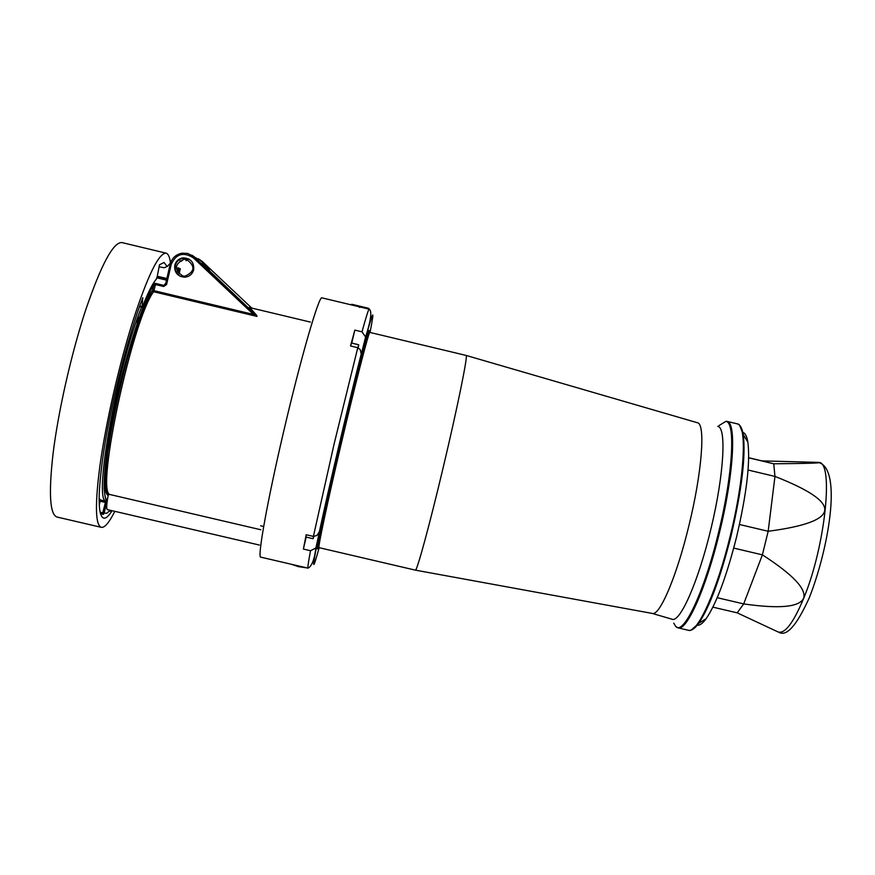 <?xml version="1.0" encoding="UTF-8"?>
<svg xmlns="http://www.w3.org/2000/svg" width="875" height="875" viewBox="0 0 875 875"><rect width="100%" height="100%" fill="white"/><g stroke="black" fill="none" stroke-linecap="round" stroke-linejoin="round"><path stroke-width="1.31" d="M351.783 343.044L354.823 330.116L350.525 345.964L357.777 347.692L334.162 443.745L313.403 536.419L316.969 535.467L319.397 531.628M355.852 344.137L351.52 342.978L350.602 345.986M354.823 330.116L362.009 331.833L365.597 336.973L361.145 354.834M319.222 532.448C328.661 488.305 348.884 402.27 361.211 354.058L359.22 364.23L361.627 354.944M313.403 536.419L306.184 534.734L303.384 549.062L310.538 550.736L315.886 547.98L319.539 531.661M319.025 547.652L415.417 570.15C416.894 571.386 429.527 525.12 442.991 468.344C457.341 408.122 468.18 354.703 466.134 355.436L369.863 332.413C367.106 329.044 354.616 383.184 339.861 444.041L320.381 531.639C316.728 551.272 318.566 546.372 319.025 547.652C317.548 548.909 327.545 501.714 341.086 444.281C355.392 383.348 369.13 330.269 369.863 332.413M652.214 613.419L652.52 613.473C659.903 615.617 676.834 575.837 688.866 525.831C701.958 472.872 705.644 424.036 697.572 422.789L697.266 422.702M742.82 432.381C745.194 433.048 746.867 436.297 747.852 442.116C750.389 462.306 746.616 493.992 736.531 537.152C726.578 576.33 716.45 603.509 706.147 618.691C702.658 623.459 699.705 625.603 697.288 625.144M733.731 548.089L762.387 554.848L768.173 531.278C841.323 521.664 843.587 503.377 774.966 476.427L773.741 463.794C809.823 463.455 824.294 462.973 817.119 462.35L762.016 460.895L773.741 463.794L748.694 457.822M748.694 457.723L762.016 460.895M739.473 524.497L768.173 531.278L774.966 476.427L748.059 470.028M803.578 598.358C806.695 589.116 792.969 574.613 762.387 554.848L743.695 603.914C779.33 609 799.291 607.152 803.578 598.358M717.216 597.702L743.695 603.914L737.188 612.839L712.884 607.152M818.355 462.47C834.148 460.13 825.552 546.011 803.655 598.38C793.308 623.131 784.733 634.298 777.941 631.881L737.188 612.839M361.211 354.058L360.325 349.738L357.777 347.692M310.538 550.736C308.339 562.188 307.508 567.995 308.044 568.148L260.75 557.145C257.13 558.316 267.258 501.375 283.587 431.812C300.792 357.93 319.2 294.678 322 297.861L369.217 309.17C368.572 309.094 366.166 316.641 362.009 331.833M256.911 315.656L249.867 307.628C248.795 307.234 250.972 309.859 256.397 315.481L256.966 316.411L256.397 315.481M260.794 529.747L109.616 494.441C95.944 489.289 132.366 320.173 153.584 291.736L256.966 316.411L253.477 314.431L193.331 257.83L194.272 257.02L187.764 253.455L182.197 253.17L187.764 253.455L193.583 256.397L254.384 313.6L253.477 314.431L153.934 290.664L153.584 291.736L152.578 290.577C140.098 308.755 118.387 383.206 109.725 438.692C104.77 469.164 105.23 490.788 107.177 492.92L108.642 494.659L109.616 494.441M263.681 526.488L260.63 525.777M259.394 545.048L107.373 509.6C106.269 508.812 106.542 504.066 108.205 495.37L108.642 494.659M137.375 325.686L135.986 334.491M110.797 441.142L108.095 449.641M106.553 454.311L106.247 455.219M138.13 316.28L137.134 323.597M195.267 257.491L201.403 261.1L204.783 266.448M198.352 258.781L208.644 267.859L208.042 268.341M170.516 263.003L167.42 266.284L164.27 267.772L159.108 266.766M167.147 266.558L164.084 262.467L159.502 264.753L157.281 276.248L166.884 278.512M192.5 255.511L196.197 258.409M179.955 260.695L181.223 261.33L183.564 259.339M157.073 277.2L166.655 279.486M178.959 268.002L177.877 272.661M193.331 257.83C183.4 251.639 176.028 253.827 171.227 264.392L170.188 264.173L165.539 284.353L166.567 284.583L163.636 286.508L155.356 284.528L153.814 285.031C143.653 299.709 126.973 350.514 115.817 402.216C104.606 453.95 101.227 495.556 107.045 500.292L105.591 501.167C93.57 497.733 117.283 366.833 141.52 307.18M193.692 269.762C192.292 274.389 189.186 276.861 184.363 277.2C177.373 276.238 174.18 272.256 174.77 265.234C175.973 261.045 178.73 258.584 183.05 257.863C190.63 258.234 194.173 262.205 193.692 269.762M180.698 276.5C176.323 274.072 174.519 270.397 175.295 265.486C176.488 261.297 179.244 258.847 183.542 258.125L188.967 259.077M184.898 276.205C194.972 271.709 195.552 266.142 186.616 259.503L183.75 259.317C174.355 264.283 174.048 269.839 182.831 275.975L184.898 276.205C195.016 271.72 195.595 266.153 186.627 259.503M165.539 284.364L163.636 286.508M153.092 283.719L153.847 284.977L152.611 290.336L153.934 290.664L155.717 283.456L153.322 283.347M103.655 513.023L103.534 513.909L104.092 513.177L102.78 512.794L105.427 502.436L106.717 502.819L106.498 501.025C106.039 499.691 105.361 500.183 104.158 489.158C103.764 473.342 106.619 449.323 112.722 417.123C123.583 361.408 142.647 300.978 153.836 284.78L152.6 290.336C131.02 319.102 94.15 490.678 108.205 495.37M110.206 510.267L106.838 513.209L104.07 513.166L107.045 500.292M103.534 513.909L102.627 514.062L104.07 513.166L106.728 502.83M99.269 505.225L100.45 499.964L99.116 500.183M103.348 513.669L100.472 513.559M99.531 500.117L99.433 501.014L105.427 502.436L105.591 501.167L100.45 499.964L99.116 498.4M99.739 500.369L100.461 500.391M158.222 277.473L158.069 278.13M111.759 510.628L111.595 511.503L109.539 511.022M111.595 511.503C108.434 516.337 105.798 518.547 103.688 518.12C98.044 516.042 97.661 496.508 102.55 459.517C109.277 410.123 127.389 337.455 142.8 297.664L142.034 306.545L139.727 305.998M157.281 276.248L156.406 279.038C152.567 283.478 147.93 292.688 142.505 306.677L142.111 307.311L142.034 306.545M114.811 511.339C109.211 522.539 104.716 527.877 101.325 527.341C95.288 525.175 94.861 504.328 100.045 464.822C105.941 422.439 119.208 364.383 133.011 320.666C147.766 275.472 158.791 252.963 166.086 253.159C168.284 253.761 169.739 257.053 170.472 263.047M307.191 567.952L298.397 566.639L291.222 564.233M319.277 536.758L320.677 536.178M367.008 336.131L366.308 335.519M366.417 307.77L353.927 304.773M354.255 304.85L351.717 304.314M353.587 304.697L359.494 306.611L359.33 307.311M368.802 308.394L368.648 309.039L368.867 308.416L366.756 307.847L359.494 306.611M360.577 306.709L354.78 304.981M365.542 307.562L364.405 307.322M364.405 307.289L360.708 306.414M355.808 305.266L364.47 307.333M303.384 549.062L306.184 537.108M306.261 534.756L305.9 537.042L310.242 538.027M313.48 536.441L313.075 538.694L313.6 536.462M313.152 538.388L313.775 536.484M313.075 538.694L310.209 538.048M313.688 536.473L313.228 538.409M322.175 518.941L322.7 516.764M357.973 347.747L358.663 344.805L357.842 347.714M355.841 344.006L358.663 344.805M358.663 344.837L358.05 347.769M358.181 347.812L358.739 344.859M717.73 426.387C726.567 427.055 724.084 473.747 711.331 527.253C698.698 580.781 680.072 623.087 672 619.216L652.258 613.419M319.2 544.578C313.141 564.419 323.225 514.456 339.828 444.041C357.241 369.841 372.378 313.327 368.648 335.245M370.027 332.456C374.959 307.212 373.417 309.367 365.389 338.909M360.959 355.884C348.775 403.189 329.011 487.178 319.867 530.567M316.684 545.956C311.981 570.084 312.812 570.664 319.178 547.695M718.955 425.633L725.736 421.444C735.853 421.105 732.933 474.589 718.386 533.181C704.233 591.992 683.441 635.786 675.741 626.445L673.739 623.175M726.611 421.302L726.884 421.356C736.772 421.848 733.731 475.213 719.283 533.411C706.038 588.372 686.689 631.389 678.092 627.867L688.45 630.284C697.331 633.872 716.964 590.931 730.209 535.992C744.68 477.816 747.414 424.397 737.22 423.828C740.141 424.594 742.164 428.181 743.269 434.591C745.883 456.039 741.792 489.902 730.986 536.156C720.322 578.156 709.548 607.217 698.677 623.361L691.25 630.066M327.02 500.019L327.381 498.553M202.223 261.439L201.184 260.892M251.781 308.088L202.213 261.428L198.888 259.098M186.014 260.706L187.688 259.831M180.316 268.647L179.08 273.995M179.047 268.308L177.997 272.825L179.058 268.308M256.419 315.514L256.309 315.416C250.272 309.203 248.139 306.611 249.9 307.639M206.555 267.542L204.422 265.541M177.953 267.794L177.122 271.392M205.067 266.7L210.394 269.598M205.253 266.842L254.395 313.6M191.866 255.183L195.344 257.611M170.188 264.163C171.927 258.037 175.93 254.373 182.197 253.17M171.227 264.392L166.567 284.583M155.717 283.456L163.986 285.436L165.834 283.084M102.616 513.647L102.78 512.794L100.133 512.181M159.502 277.78L159.502 278.469M101.325 527.341L57.028 517.038C49.875 514.609 48.552 493.533 53.047 453.808C58.253 411.217 71.455 353.073 85.859 309.444C101.325 264.359 113.323 242.069 121.866 242.561L166.086 253.159M298.397 566.639L298.561 565.95M298.9 566.748L299.064 566.059M351.717 304.292L351.564 304.938M359.997 306.731L359.833 307.431M324.581 517.202L323.345 516.906M362.852 355.83L361.627 355.534M739.627 425.272L743.269 434.591L747.852 442.116M697.572 422.789L466.134 355.436M726.884 421.356L737.22 423.828M706.147 618.691L698.677 623.361C694.816 628.6 691.403 630.908 688.45 630.284M778.63 632.144C786.428 637.098 796.622 625.691 809.222 597.92C828.352 549.642 842.603 469.077 818.694 462.525M310.363 322.077L249.867 307.628M208.644 267.859L198.516 258.88M186.616 259.503L183.75 259.317M103.414 514.402L100.516 513.723M156.898 277.845L166.513 280.142M142.111 307.311L139.486 306.688M298.998 566.77L298.32 566.617M315.886 547.98C314.398 559.606 311.784 566.333 308.044 568.148M365.597 336.973C370.956 320.217 372.159 310.953 369.217 309.17M366.756 307.847L366.089 307.694M351.52 304.927L351.662 304.292M368.725 309.05L368.867 308.416M325.347 507.631L326.583 507.927M359.395 364.077L360.631 364.361M652.52 613.473L415.417 570.15M675.839 626.533L678.092 627.867"/></g></svg>
